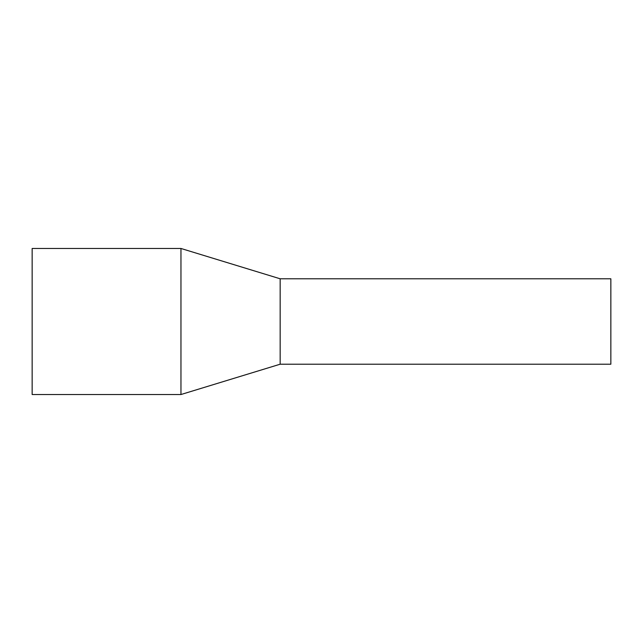 <?xml version="1.0" encoding="UTF-8"?>
<svg xmlns="http://www.w3.org/2000/svg" width="643" height="643" viewBox="0 0 643 643"><rect width="100%" height="100%" fill="white"/><g stroke="black" fill="none" stroke-linecap="round" stroke-linejoin="round"><path stroke-width="0.96" d="M280.163 364.211L280.163 278.789L610.85 278.789L610.85 364.211L280.163 364.211L180.956 394.529L32.15 394.529L32.15 248.471L180.956 248.471L180.956 394.529M280.163 278.789L180.956 248.471"/></g></svg>
